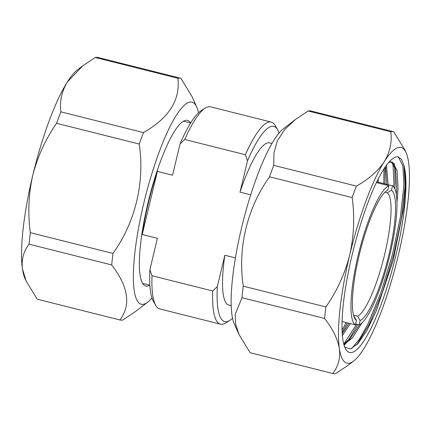 <?xml version="1.0" encoding="UTF-8"?>
<svg xmlns="http://www.w3.org/2000/svg" width="431" height="431" viewBox="0 0 431 431"><rect width="100%" height="100%" fill="white"/><g stroke="black" fill="none" stroke-linecap="round" stroke-linejoin="round"><path stroke-width="0.65" d="M231.188 305.654L228.839 305.062A83.614 17.779 -75.9 0 1 224.837 255.26L217.316 286.588A100.633 21.399 104.1 0 0 229.793 320.368L225.736 322.927A104.189 22.153 -75.9 0 1 220.451 324.171A104.189 22.153 -75.9 0 1 212.688 290.984L151.998 275.732A104.189 22.153 104.1 0 0 155.693 305.32L153.328 301.15A100.633 21.399 -75.9 0 1 149.886 269.639L157.407 238.316L142.23 234.502A83.614 17.779 -75.9 0 1 157.38 171.398L172.556 175.212L180.072 143.884A100.633 21.399 -75.9 0 1 201.207 110.632L205.264 108.073A104.189 22.153 104.1 0 0 184.705 139.488L245.395 154.74A104.189 22.153 -75.9 0 1 271.239 122.081A104.189 22.153 -75.9 0 1 275.307 125.68L277.672 129.85A100.633 21.399 104.1 0 0 247.507 160.833L239.986 192.156A83.614 17.779 -75.9 0 1 269.596 142.887L271.95 143.475M155.693 305.32A104.189 22.153 104.1 0 0 159.761 308.919L220.451 324.171M271.239 122.081L210.549 106.829A104.189 22.153 104.1 0 0 205.264 108.073M229.793 320.368A100.633 21.399 104.1 0 0 232.514 318.207M279.051 133.039A100.633 21.399 104.1 0 0 277.672 129.85M224.837 255.26L235.401 257.916M250.702 194.85L239.986 192.156M245.395 154.74L247.507 160.833M217.316 286.588L212.688 290.984M151.998 275.732L149.886 269.639M180.072 143.884L184.705 139.488M119.85 319.964A124.629 26.501 104.1 0 0 119.98 319.996L37.341 299.227A124.629 26.501 -75.9 0 1 37.217 299.195L119.85 319.964C131.18 305.196 128.465 286.857 111.71 264.946L29.071 244.178C23.543 251.305 21.34 259.575 22.455 268.998L26.194 281.163L24.912 278.318A111.187 23.64 -75.9 0 1 22.455 268.998A111.187 23.64 -75.9 0 1 32.778 175.293A111.187 23.64 -75.9 0 1 67.355 81.965A111.187 23.64 -75.9 0 1 77.257 70.037L82.736 65.83L67.355 81.965C61.708 91.415 59.537 101.371 60.846 111.828L143.48 132.597A124.629 26.501 104.1 0 0 139.235 144.062L56.596 123.293A124.629 26.501 -75.9 0 1 60.846 111.828M29.071 244.178A124.629 26.501 -75.9 0 1 30.342 232.665L112.976 253.433A124.629 26.501 104.1 0 0 111.71 264.946M56.596 123.293C45.541 139.159 37.599 156.491 32.778 175.293C28.538 194.236 27.724 213.361 30.342 232.665M143.48 132.597C168.957 118.051 180.422 99.933 177.884 78.243L95.246 57.474L82.736 65.83M95.246 57.474A124.629 26.501 -75.9 0 1 98.101 57.49L180.734 78.259A124.629 26.501 104.1 0 0 177.884 78.243M26.194 281.163L37.217 299.195M112.976 253.433C135.302 222.331 144.94 182.394 139.235 144.062M198.486 112.793A104.189 22.153 104.1 0 0 196.708 107.023L191.887 96.323L180.864 78.291A124.629 26.501 104.1 0 0 180.734 78.259M196.708 107.023A104.189 22.153 104.1 0 0 143.884 202.856A104.189 22.153 104.1 0 0 147.655 302.201L135.339 311.656L122.83 320.012A124.629 26.501 104.1 0 1 119.98 319.996M147.655 302.201A104.189 22.153 104.1 0 0 151.949 297.961M190.567 123.024A85.392 18.156 104.1 0 0 187.426 120.4A85.392 18.156 104.1 0 0 149.002 198.788A85.392 18.156 104.1 0 0 145.797 286.028A85.392 18.156 104.1 0 0 149.805 285.198M353.781 316.025A64.084 13.625 104.1 0 0 353.943 316.149L356.48 320.481A67.64 14.385 -75.9 0 1 354.842 318.595A67.64 14.385 -75.9 0 1 360.02 251.823A67.64 14.385 -75.9 0 1 387.027 190.534A67.64 14.385 -75.9 0 1 387.776 190.119L386.3 191.041M357.628 316.209A64.084 13.625 104.1 0 0 384.576 254.699A64.084 13.625 104.1 0 0 387.253 192.813L391.461 190.179A67.64 14.385 -75.9 0 1 388.724 255.561A67.64 14.385 -75.9 0 1 360.165 320.54L357.628 316.209L353.544 315.18M384.942 192.231L387.253 192.813M356.48 320.481L355.424 324.877A72.139 15.338 -75.9 0 1 358.236 255.082A72.139 15.338 -75.9 0 1 388.832 185.718L387.776 190.119M388.832 185.718L376.36 182.582M342.063 321.521L355.424 324.877M391.461 190.179L392.517 185.777A72.139 15.338 -75.9 0 1 389.705 255.578A72.139 15.338 -75.9 0 1 359.109 324.936L360.165 320.54M359.109 324.936L355.618 324.058M376.737 181.812L392.517 185.777M376.856 181.839L376.866 181.553M342.225 333.691L349.002 323.266M386.812 184.344L385.567 166.571M343.712 343.895L350.107 338.696L359.54 324.721M396.369 194.548L396.714 188.552L395.523 169.071L391.343 161.986M390.416 161.711L389.398 161.684M396.989 202.64L398.055 188.891L397.118 170.568L392.668 162.315A94.82 20.16 104.1 0 0 392.027 162.099A94.82 20.16 104.1 0 0 388.714 162.449M362.126 322.754L352.418 337.904L343.916 344.655M386.456 165.262L388.153 184.678M350.344 323.606L342.37 335.517M378.246 178.817L378.197 182.178M404.779 169.254L404.127 165.924L401.482 159.357L397.651 156.695C391.477 156.997 383.94 166.544 375.051 185.341C369.755 197.048 364.782 210.554 360.127 225.844A100.154 21.297 -75.9 0 0 345.646 349.008A100.154 21.297 -75.9 0 0 385.74 291.286A100.154 21.297 -75.9 0 0 404.779 169.254L405.566 185.551L403.804 207.284L393.234 260.179L376.268 310.945L366.953 330.372L358.042 343.469L350.527 348.991L344.703 346.998M392.668 162.315L388.951 162.18M403.966 165.283L405.135 185.519L401.627 217.434L393.632 255.05L382.259 292.611L369.157 324.381L356.749 344.843M394.597 166.08L395.179 183.019L394.861 188.843M357.827 324.618L347.844 341.013M350.107 338.696L344.121 345.344M385.039 167.25L385.061 183.902M347.478 322.884L342.144 332.306M398.249 156.819L402.899 165.811L403.89 185.206L400.383 217.122L392.388 254.737L381.015 292.299L367.912 324.069L359.664 338.793L351.804 348.528M392.916 163.187L393.934 182.701L393.724 186.887M356.582 324.301L343.766 344.1M383.929 168.914L383.816 183.59M346.233 322.571L342.052 330.108M308.17 110.988L295.661 119.344L284.778 129.44L277.402 140.781L273.944 152.838L273.771 165.342L356.405 186.111C368.774 179.091 378.068 170.924 384.296 161.62A111.187 23.64 104.1 0 0 349.719 254.947A111.187 23.64 104.1 0 0 339.391 348.657A111.187 23.64 104.1 0 0 353.743 360.962A111.187 23.64 104.1 0 0 363.645 349.035A111.187 23.64 104.1 0 0 398.222 255.707A111.187 23.64 104.1 0 0 408.545 162.002A111.187 23.64 104.1 0 0 406.088 152.682A111.187 23.64 104.1 0 0 384.296 161.62C389.942 152.17 392.113 142.214 390.804 131.757L308.17 110.988A124.629 26.501 -75.9 0 1 311.02 111.004L393.659 131.773A124.629 26.501 104.1 0 0 390.804 131.757M393.659 131.773A124.629 26.501 104.1 0 1 393.783 131.805L404.806 149.837L406.088 152.682M356.405 186.111A124.629 26.501 104.1 0 0 352.159 197.576L269.52 176.807A124.629 26.501 -75.9 0 1 273.771 165.342M269.52 176.807C247.2 207.909 237.562 247.841 243.262 286.179L325.901 306.947C336.956 291.081 344.897 273.744 349.719 254.947C353.959 235.999 354.772 216.879 352.159 197.576M325.901 306.947A124.629 26.501 104.1 0 0 324.629 318.461L241.996 297.692A124.629 26.501 -75.9 0 1 243.262 286.179M241.996 297.692L235.175 314.485L235.671 324.231L239.113 334.677L250.136 352.709L332.775 373.478C338.303 366.35 340.506 358.075 339.391 348.657C337.699 339.089 332.775 329.025 324.629 318.461M332.775 373.478A124.629 26.501 104.1 0 0 332.899 373.51A124.629 26.501 104.1 0 0 335.754 373.526L348.264 365.17L353.743 360.962M332.899 373.51L250.266 352.741A124.629 26.501 -75.9 0 1 250.136 352.709M239.113 334.677L234.292 323.977A104.189 22.153 -75.9 0 1 255.093 181.753A104.189 22.153 -75.9 0 1 283.345 128.799L295.661 119.344M142.23 234.502L157.38 171.398M190.615 123.034L183.417 121.224M149.853 285.214L142.656 283.404M404.122 165.924L404.062 165.655M394.171 163.424L395.523 169.071"/></g></svg>
